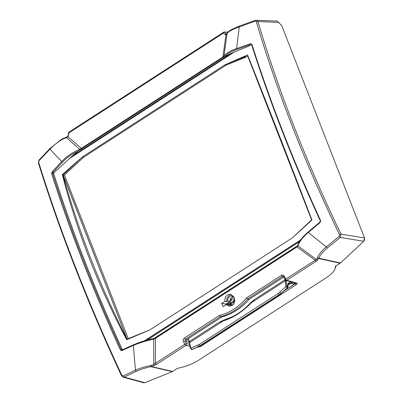 <?xml version="1.0" encoding="UTF-8"?>
<svg xmlns="http://www.w3.org/2000/svg" width="403" height="403" viewBox="0 0 403 403"><rect width="100%" height="100%" fill="white"/><g stroke="black" fill="none" stroke-linecap="round" stroke-linejoin="round"><path stroke-width="0.6" d="M191.4 349.351A0.725 0.584 -81.2 0 0 191.425 349.356L190.518 348.524A0.725 0.358 -18.9 0 1 190.513 348.514A0.725 0.358 -18.9 0 1 190.72 348.132M191.556 349.356A0.725 0.584 -81 0 0 191.677 349.396L191.425 349.356A0.725 0.584 -81.2 0 0 191.687 349.325L190.745 348.116M192.135 349.341L191.677 349.396A0.725 0.584 -81 0 0 191.909 349.376L192.352 349.386M294.598 283.536L294.427 283.944A0.529 0.252 57.1 0 0 294.548 283.929A0.529 0.252 57.1 0 0 294.553 283.924M287.928 286.906A0.725 0.433 175.6 0 0 287.928 286.896C287.999 284.689 288.331 283.531 288.926 283.42L290.966 283.158L294.432 283.939A0.529 0.267 56 0 0 294.563 283.919A0.529 0.267 56 0 0 294.633 283.707M284.83 278.856L286.07 286.533A0.725 0.322 -13.2 0 1 287.072 286.387L286.347 280.453M287.581 287.677L287.027 287.767L286.07 286.533L287.168 287.641A0.725 0.584 -81.4 0 0 287.379 286.77L287.072 286.387M287.027 287.767L287.425 287.682A0.725 0.584 -81.7 0 0 287.631 286.805L287.379 286.77M287.525 287.747L287.928 286.896A0.725 0.433 175.6 0 0 287.747 286.634L287.631 286.805M287.279 287.807L287.692 287.248M294.517 283.944L290.901 283.198L288.896 283.44M286.034 286.568L285.309 280.936L284.589 278.342M188.156 338.737L189.355 341.537L190.7 348.071L191.893 349.376L198.699 346.57L279.481 294.598L287.732 287.551M284.291 277.712L285.012 279.742L285.949 286.538L287.072 287.888M288.19 284.377L288.931 283.576L290.941 283.314L294.402 284.1L294.653 283.848M223.418 320.254A0.66 0.343 -114.1 0 1 223.403 320.687L224.567 320.259A0.66 0.353 68.8 0 0 224.647 319.75L219.6 321.997L223.403 320.687A0.66 0.448 72.9 0 0 223.333 320.848L224.426 320.511C233.337 317.645 242.007 312.043 250.439 303.701L254.761 299.283L251.396 302.179A0.66 0.282 -131.1 0 1 251.487 302.547L246.208 307.524M246.379 307.277A0.66 0.272 47 0 0 246.288 307.071A65.175 52.597 98.7 0 1 229.519 317.907A0.66 0.353 -111.9 0 1 229.503 318.33M250.092 303.877L250.424 303.555A0.66 0.267 -133.7 0 0 250.349 303.147L246.288 307.071M224.426 320.511A0.66 0.433 71.6 0 1 224.567 320.259L229.267 318.466M189.355 341.537L219.6 321.997L223.333 320.848L189.632 342.621M285.218 280.866L251.517 302.638L254.761 299.283L285.012 279.742M285.949 286.538L278.357 293.389L199.324 344.444L190.7 348.071M199.017 346.545A1.184 0.665 -112.8 0 1 198.991 346.555L200.749 345.623A1.184 0.569 -122.9 0 1 200.513 345.663L192.145 349.411M281.435 293.298A1.184 0.453 -131.9 0 1 281.425 293.308A1.184 0.453 -131.9 0 1 281.183 293.349L200.442 345.653A1.184 0.569 57.1 0 1 199.324 344.444M247.528 55.538L311.61 219.902L247.523 55.533L247.573 54.944C268.428 107.344 289.888 162.374 311.942 220.038L311.61 219.902L311.942 220.038L292.513 237.75L149.76 329.971L126.703 339.704C98.292 286.145 76.837 231.115 62.334 174.61L63.115 174.831L127.071 339.109L149.81 329.936L127.121 339.084M64.465 175.058L63.175 174.847L82.388 156.943L83.617 157.215L64.465 175.058L128.24 338.631M144.506 340.797L300.552 239.987M234.163 52.133L69.648 158.409M62.334 174.61L82.318 156.984L225.07 64.762L247.573 54.944M63.009 174.806L127.071 339.109L126.703 339.704M311.64 219.927L294.069 236.289M247.845 56.36L226.229 65.09L225.01 64.807L245.729 56.445M234.39 297.888L233.125 301.484L234.037 301.923L234.722 299.056M229.967 301.328L231.841 300.074A7.299 5.889 98.7 0 1 233.528 296.477M230.254 301.363L230.869 302.945L228.209 302.527M233.125 301.484L230.869 302.945L231 303.892L234.037 301.923L234.662 302.028M227.05 303.273L231 303.892M228.42 304.401L225.912 304.008M232.425 304.915L231.549 304.799M144.863 340.686L300.391 240.213M226.229 65.09L83.617 157.215M283.954 276.992A1.315 0.297 -25.1 0 1 283.949 276.982L285.203 279.657A1.315 0.292 -25.2 0 1 285.697 279.143A1.315 0.635 -122.9 0 0 286.8 280.241A1.315 1.068 105.9 0 1 286.034 280.362L295.948 283.183A1.315 1.068 -74.1 0 0 296.719 283.062L286.8 280.241L316.184 261.26A1.315 0.635 -122.9 0 1 315.081 260.162L300.557 249.553A1213.04 328.465 -151.8 0 1 297.001 246.933L298.003 245.906A0.66 0.564 14.7 0 1 297.842 245.306L297.711 245.629M224.219 56.773L230.783 53.528L250.203 45.504M225.247 56.027C227.277 53.685 231.216 51.463 237.065 49.362A0.66 0.292 70.4 0 1 236.606 48.582A845.756 137.841 -85.3 0 1 237.342 42.532A837.827 119.515 -85 0 1 237.639 40.088L239.266 26.92A901.385 191.642 -14.1 0 1 255.104 21.163L256.348 21.782A900.901 470.084 55.8 0 0 339.563 234.737L339.205 236.39A900.907 417.684 150.8 0 0 326.223 246.928L314.622 237.538A837.827 146.153 -137 0 0 312.799 236.067A845.741 131.313 -137.5 0 0 308.295 232.45A918.528 348.268 -32.3 0 1 320.214 222.436L320.617 220.612C293.369 161.2 270.463 102.453 251.905 44.375L250.525 43.685A918.528 272.871 169.3 0 0 236.606 48.582C229.911 50.944 225.7 53.428 223.977 56.032A0.66 0.61 30.7 0 0 224.285 56.637L224.542 56.38M122.401 349.769L122.336 349.653C95.173 290.331 72.303 231.67 53.72 173.668L53.992 172.68L72.616 155.709L78.081 151.1L80.278 149.76M155.185 338.006L151.332 338.978C144.571 340.611 138.687 342.535 133.685 344.746A0.66 0.408 66.1 0 0 133.579 344.767A0.66 0.408 66.1 0 0 133.574 344.767A0.66 0.408 66.1 0 0 133.428 345.416A845.761 751.797 90.1 0 0 133.887 351.648A837.827 752.658 90.4 0 0 134.083 354.172L135.494 370.145A900.907 267.637 169.3 0 0 123.122 375.979L121.877 375.364A900.901 393.993 -121.6 0 1 38.688 162.394L39.046 160.742A901.385 341.769 -32.3 0 1 50.032 149.165L57.1 156.722A837.872 486.955 8.8 0 0 58.43 158.112A845.751 482.683 10 0 0 61.74 161.548A918.528 425.855 150.8 0 0 52.042 171.905L51.665 173.733C70.228 231.811 93.128 290.558 120.376 349.97L121.736 350.655A918.528 195.289 -14.1 0 1 133.428 345.416C139.196 342.933 145.946 340.842 153.684 339.14L155.508 338.339A1213.04 684.178 91.4 0 0 155.467 343.28L155.422 363.299L153.815 364.448L154.117 365.541L156.53 364.398A1.315 0.635 -122.9 0 1 155.422 363.299L184.806 344.318A1.315 0.302 -25.9 0 1 186.433 343.643A1.315 1.002 99.8 0 1 185.909 345.416L189.853 346.096M122.336 349.653L121.268 349.603L122.003 349.98A0.66 0.413 65.7 0 0 121.887 350L133.574 344.767L147.327 339.986L151.332 338.978M317.272 257.95A1.315 1.048 -143 0 0 318.556 258.484L318.803 258.217C320.36 254.807 323.211 251.396 327.352 247.991A1.315 0.418 -129.4 0 1 326.223 246.928C321.926 250.565 318.969 254.187 317.357 257.794L316.33 259.461L285.697 279.143L284.442 276.468C283.667 275.113 282.654 274.74 281.4 275.355L246.409 297.958C238.883 306.96 229.846 312.793 219.308 315.463L184.322 338.067C183.209 338.983 182.937 340.182 183.516 341.663L184.806 344.318A1.315 0.635 57.1 0 0 185.909 345.416L156.53 364.398M226.39 304.562L229.347 306.204L233.02 304.97L234.823 301.006L233.75 296.633L230.42 294.336L229.211 294.306L227.347 294.991L225.856 296.472L224.97 298.532L224.889 301.363L221.721 303.409L223.227 306.607L226.39 304.562L227.871 304.759A5.924 4.781 -81.3 0 0 229.987 306.245M231.952 305.076A4.64 3.748 -81.3 0 1 231.161 304.441L228.849 304.129L227.871 304.759M231.413 294.623A5.924 4.781 -81.3 0 0 226.657 301.645L227.635 301.016A4.675 3.773 98.7 0 1 232.178 295.898A4.675 3.773 98.7 0 1 233.785 296.684M233.967 303.766A4.675 3.773 98.7 0 1 230.763 305.142A4.675 3.773 98.7 0 1 228.849 304.129M224.889 301.363L226.657 301.645M226.103 304.744L225.836 304.058L221.721 303.409M225.836 304.058L229.967 301.389L227.635 301.016M233.297 296.321A4.64 3.748 -81.3 0 0 229.967 301.389M187.994 339.25L187.486 339.17M295.475 283.052L295.107 283.39A1.315 0.635 57.1 0 0 296.281 284.654C297.328 283.903 297.474 283.374 296.719 283.062M246.409 297.958L247.659 298.971L282.508 276.458A1.315 0.635 -122.9 0 1 281.4 275.355M219.308 315.468L220.28 316.657C230.909 313.922 240.032 308.028 247.664 298.976L249.195 299.308L283.898 276.886M184.322 338.067A1.315 0.635 57.1 0 0 185.43 339.175L220.28 316.657L221.786 317.01A66.495 53.659 -81.3 0 0 249.195 299.308M183.516 341.663A1.315 0.307 -25.8 0 1 185.143 340.988L185.43 339.175L187.052 339.452L221.786 317.01M283.878 276.851L282.508 276.458L283.294 276.342L283.949 276.982A1.315 0.297 -25.1 0 1 284.442 276.468M189.294 342.333L186.796 341.905L186.529 341.23L187.052 339.452M50.048 148.425A1.315 0.665 -136.2 0 0 50.032 148.44L50.032 148.44A1.315 0.665 -136.2 0 0 50.032 149.165C53.282 145.7 57.226 142.501 61.871 139.569L68.082 136.864L68.903 132.925L223.438 33.086L224.521 32.049A0.66 0.504 -94.5 0 0 224.028 32.033L223.438 33.086L225.146 34.577L225.972 34.865L226.99 33.842A1180.397 657.409 91.6 0 0 226.617 36.507L223.977 56.032L222.93 56.949L81.033 148.551L81.623 149.301M81.033 148.551L79.658 149.261L79.95 149.881M67.613 137.206A1.315 0.408 -118.8 0 1 67.639 136.562L67.815 136.4A1.315 0.302 -145.8 0 0 68.082 136.864L81.436 148.354A0.66 0.317 57.1 0 0 81.683 148.793M223.272 56.662L223.907 57.387M120.376 349.97L121.268 349.603C94.04 290.231 71.15 231.529 52.602 173.486L52.803 172.489A917.873 425.548 -29.2 0 1 62.495 162.142A0.66 0.327 43.4 0 1 61.74 161.548C66.51 156.505 72.485 152.41 79.658 149.261L67.956 139.005A1180.407 327.07 -152.1 0 1 66.374 137.599L66.147 137.262L67.639 136.562A1.315 0.408 -118.8 0 1 67.649 136.557M68.495 135.776L68.016 135.871L67.815 136.4A1.315 0.302 -145.8 0 1 67.82 136.395M66.147 137.262L61.619 139.201L61.871 139.569M62.107 139.438L61.997 139M121.535 375.792A1.315 0.297 -25 0 1 121.535 375.782L123.091 377.158L124.2 377.077A1.315 0.836 -115.5 0 1 123.122 375.979M123.086 377.158L143.715 382.79L144.853 382.714L172.323 371.626L177.557 368.287C185.405 366.775 192.528 364.015 198.926 360.005L326.586 277.531C332.707 273.456 335.603 269.748 335.276 266.398L340.485 262.988L363.808 241.266L364.529 237.966L281.712 25.555L277.108 21.047L255.447 20.286A1.315 0.549 70.2 0 0 255.316 20.291L255.316 20.291A1.315 0.549 70.2 0 0 255.104 21.163M297.374 246.732L297.479 246.087L297.278 246.52M172.323 371.626L150.878 366.695L151.306 366.534L150.858 365.456L150.591 365.531C144.773 366.72 139.74 368.256 135.494 370.145A1.315 0.821 -115 0 0 136.552 371.249C140.582 369.375 145.357 367.858 150.878 366.695L150.591 365.531M297.132 246.349A0.66 0.317 57.1 0 0 297.001 246.369A0.66 0.317 57.1 0 0 297.001 246.933L155.508 338.339A0.66 0.317 57.1 0 1 155.508 337.774A0.66 0.317 57.1 0 1 155.639 337.754M153.508 338.55L153.684 339.14A1180.684 720.01 91.1 0 0 153.684 344.137L153.815 364.448L150.858 365.456M327.352 247.991A899.617 417.085 -29.2 0 1 340.308 237.468L341.029 234.168A1.315 0.307 154.2 0 0 339.563 234.737M364.529 237.966L341.029 234.168A899.612 469.414 -124.2 0 1 257.935 21.515L256.232 20.15L255.316 20.291L239.493 26.044A1.315 0.569 -110.1 0 0 239.266 26.92C234.627 28.553 231.105 30.175 228.708 31.787A1.315 1.123 -125 0 1 229.166 30.966M223.176 57.382A0.66 0.317 57.1 0 1 222.93 56.949L225.972 34.865A1.315 0.831 -93.6 0 1 226.652 33.837L224.617 32.049A0.66 0.544 -89.2 0 0 224.34 31.953L224.34 31.953A0.66 0.544 -89.2 0 0 224.28 31.958M340.162 263.24L318.556 258.484L317.64 259.905A1.315 1.118 28.4 0 1 316.33 259.461L301.6 248.58A1180.649 265.592 30.1 0 1 298.003 245.906C299.172 241.871 302.603 237.387 308.295 232.45L308.26 231.967M155.508 337.779L155.135 338.006M121.857 350.016L121.887 350A0.66 0.413 65.7 0 0 121.736 350.655M51.665 173.733A0.66 0.282 162.3 0 1 52.602 173.486L53.72 173.668M155.135 338.621L155.195 338.001M320.214 222.436L320.168 221.957M320.617 220.612L320.395 220.965M251.905 44.375A0.66 0.282 162.3 0 0 251.608 44.743A0.66 0.282 162.3 0 0 251.613 44.753M250.525 43.685A0.66 0.282 70.8 0 0 250.973 44.471L251.608 44.743C270.161 102.805 293.062 161.532 320.299 220.925L320.073 221.967L308.159 231.982C302.043 237.422 298.598 241.881 297.822 245.367L297.313 246.162M53.992 172.68L52.803 172.489A0.66 0.332 -137.2 0 1 52.042 171.905M226.4 34.628A1.315 0.831 -127.9 0 1 226.617 33.862L227.151 33.353A1.315 1.149 -147.2 0 0 226.99 33.842L228.708 31.787M224.521 32.049A1.239 0.569 -34.4 0 1 224.617 32.049L228.078 32.099M68.606 132.768L68.903 132.925L68.772 132.255L223.796 32.109L228.153 32.008M61.619 139.201L50.032 148.44L39.051 160.006A1.315 0.69 43.2 0 0 39.046 160.742M39.051 160.006L38.396 162.948A1.315 0.594 -17.3 0 1 38.688 162.394M38.396 162.948C60.128 232.657 87.839 303.6 121.535 375.782A1.315 0.297 -25 0 1 121.877 375.364M68.772 132.255L68.016 135.876M340.485 262.988L318.803 258.217A1.315 0.997 -156.4 0 1 317.357 257.794M363.808 241.266L340.308 237.468A1.315 0.398 -128.8 0 1 339.205 236.39M278.836 22.412L257.935 21.515A1.315 0.584 163.5 0 0 256.348 21.782M225.146 34.577A1.315 0.831 -48.9 0 1 226.541 33.736L226.763 33.746M228.597 31.887A1.315 1.038 -136.7 0 1 228.828 31.253L227.151 33.353A1.315 1.149 -147.2 0 1 227.161 33.343M239.493 26.044L231.77 29.399L228.828 31.253A1.315 1.038 -136.7 0 1 228.975 31.132M189.143 341.94A0.725 0.262 -23.1 0 1 189.138 341.93A0.725 0.262 -23.1 0 1 189.375 341.588M189.445 343.124A0.725 0.514 -2.6 0 1 189.637 342.746M285.309 280.936L285.349 280.911A0.725 0.494 1 0 1 286.377 280.956M290.901 283.198L290.966 283.158A0.725 0.569 -77.2 0 0 291.283 282.206C288.765 281.813 287.586 283.289 287.747 286.634M294.573 282.795L291.283 282.206M294.402 284.1L284.805 290.301M287.964 285.238L290.941 283.314M251.396 302.179L250.349 303.147M229.519 317.907L224.647 319.75M192.342 349.391L198.991 346.555A1.184 0.665 -112.8 0 1 198.78 346.58L198.699 346.57A1.184 0.645 67.8 0 1 197.732 345.27M279.803 294.553A1.184 0.569 -122.9 0 1 279.788 294.568A1.184 0.569 -122.9 0 1 279.546 294.608L279.481 294.598A1.184 0.569 57.1 0 1 278.357 293.389M287.324 287.928L281.103 293.334A1.184 0.479 47.4 0 1 279.833 292.23M127.01 339.15C99.682 285.46 78.318 230.672 62.928 174.791M232.098 299.122L230.491 298.774M230.168 299.651L231.856 300.018M231.317 53.312L72.147 156.137M147.271 340.001L299.434 241.704M297.696 245.654L154.248 338.319M237.065 49.362A917.873 272.675 -10.7 0 1 250.973 44.471L251.563 44.632M62.495 162.142C66.656 157.775 71.85 154.097 78.081 151.1M189.531 344.177L186.433 343.643L185.143 340.988L186.529 341.23M197.188 347.361L200.623 346.449A1.315 0.635 -122.9 0 1 200.014 346.061M200.623 346.449L296.281 284.654M294.91 282.891L295.107 283.39L294.81 283.581M144.853 382.714L124.2 377.077A899.617 267.254 -10.7 0 1 136.552 371.249M172.67 371.445L151.306 366.534L154.117 365.541M316.184 261.26L317.64 259.905M190.518 348.524L190.518 348.524C189.813 346.268 189.455 344.469 189.445 343.109L187.858 338.933M294.492 283.964L294.699 282.83M284.473 290.598L294.558 284.08M226.264 319.639L226.703 319.478M226.229 319.66C234.465 316.617 242.47 311.307 250.238 303.736M200.749 345.623L279.783 294.568L287.596 287.858M292.457 237.79L311.605 219.897M225.388 55.957L77.915 151.221M285.203 279.657A1.315 1.315 0 0 0 286.034 280.362M297.354 246.127L155.508 337.774M364.68 238.526L364.383 240.495M334.873 269.184L336.072 265.884"/></g></svg>
